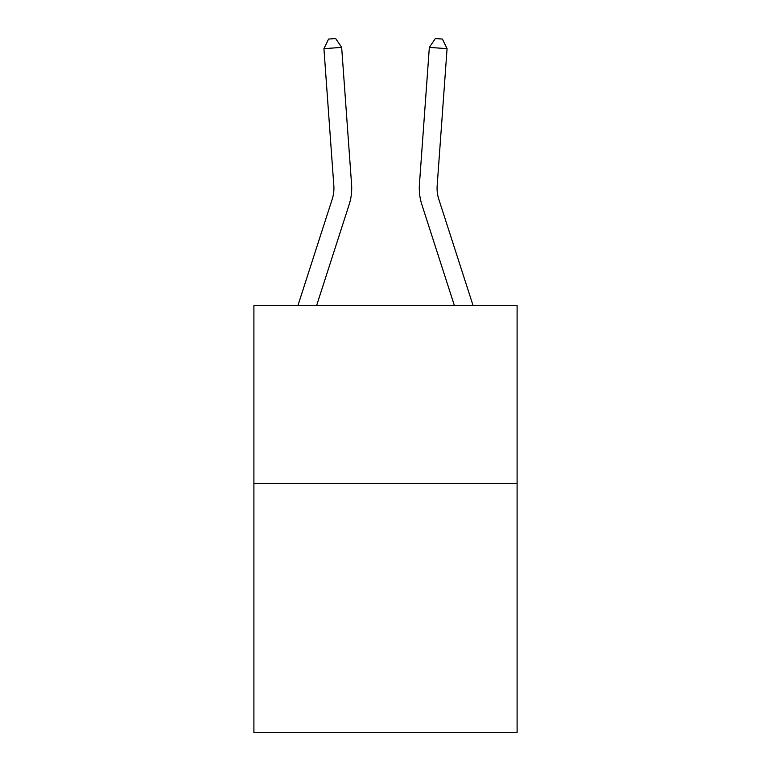 <?xml version="1.0" encoding="UTF-8"?>
<svg xmlns="http://www.w3.org/2000/svg" width="771" height="771" viewBox="0 0 771 771"><rect width="100%" height="100%" fill="white"/><g stroke="black" fill="none" stroke-linecap="round" stroke-linejoin="round"><path stroke-width="1.16" d="M517.1 483.475L517.1 732.45L253.9 732.45L253.9 305.634L517.1 305.634L517.1 483.475L253.9 483.475M351.576 184.414L341.659 47.388L351.576 184.414A53.353 53.353 0 0 1 349.138 204.633L316.582 305.634M297.895 305.634L332.214 199.178A35.572 35.572 0 0 0 333.833 185.695L323.926 48.669L328.581 39.061L335.674 38.55L341.659 47.388L323.926 48.669M473.105 305.634L438.786 199.178A35.572 35.572 0 0 1 437.167 185.695L447.074 48.669L429.341 47.388L419.424 184.414A53.353 53.353 0.5 0 0 421.862 204.633L454.418 305.634L421.862 204.633M332.214 199.178A35.572 35.572 0 0 0 333.833 185.695A35.572 35.572 0 0 1 332.214 199.178A35.572 35.572 0 0 0 333.833 185.695A35.572 35.572 0 0 1 332.214 199.178A35.572 35.572 0 0 0 333.833 185.695A35.572 35.572 0 0 1 332.214 199.178A35.572 35.572 0 0 0 333.833 185.695A35.572 35.572 0 0 1 332.214 199.178A35.572 35.572 0 0 0 333.833 185.695A35.572 35.572 0 0 1 332.214 199.178M429.341 47.388L419.424 184.414L429.341 47.388L419.424 184.414L429.341 47.388L419.424 184.414L429.341 47.388L419.424 184.414L429.341 47.388L419.424 184.414L429.341 47.388L435.326 38.55L442.419 39.061L447.074 48.669M438.786 199.178A35.572 35.572 -179.5 0 1 437.167 185.695"/></g></svg>
